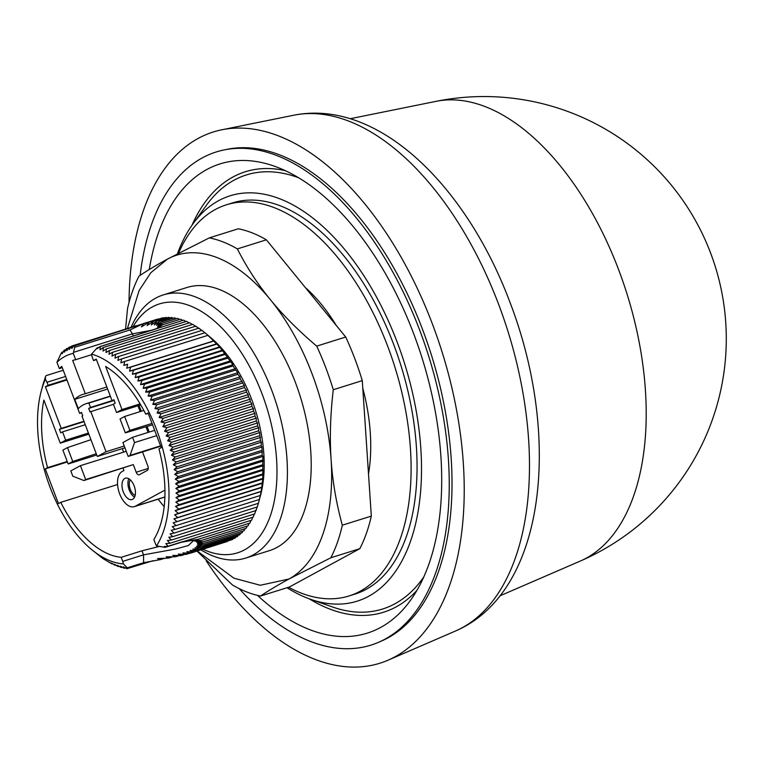 <?xml version="1.0" encoding="UTF-8"?>
<svg xmlns="http://www.w3.org/2000/svg" width="764" height="764" viewBox="0 0 764 764"><rect width="100%" height="100%" fill="white"/><g stroke="black" fill="none" stroke-linecap="round" stroke-linejoin="round"><path stroke-width="1.15" d="M140.146 275.365A258.433 141.502 72.6 0 1 224.148 149.916L227.204 149.295A258.108 141.33 72.6 0 1 422.425 329.122A258.108 141.33 72.6 0 1 381.522 641.025L378.648 642.266A258.433 141.502 72.6 0 1 239.237 588.652M224.148 149.916A258.433 141.502 72.6 0 1 419.617 329.972A258.433 141.502 72.6 0 1 378.648 642.266M149.247 269.558A245.884 134.636 72.6 0 1 206.7 169.579A245.884 134.636 72.6 0 1 274.028 166.065A245.884 134.636 72.6 0 1 422.129 358.201A245.884 134.636 72.6 0 1 410.363 600.504A245.884 134.636 72.6 0 1 380.634 627.454A245.884 134.636 72.6 0 1 257.497 595.376M309.219 598.814A230.823 126.385 -107.4 0 0 396.134 606.893A230.823 126.385 -107.4 0 0 416.972 590.314M285.278 170.658A230.823 126.385 -107.4 0 0 232.858 177.067A230.823 126.385 -107.4 0 0 191.984 225.246M177.429 253.791A212.411 116.309 72.6 0 1 192.853 224.024A212.411 116.309 72.6 0 1 397.184 342.176A212.411 116.309 72.6 0 1 310.633 599.32A212.411 116.309 72.6 0 1 286.997 587.726M192.853 224.024L206.538 205.115A227.471 124.551 72.6 0 1 298.562 177.745M178.556 253.209A204.962 112.222 72.6 0 1 215.228 209.556A204.962 112.222 72.6 0 1 226.345 204.828A204.962 112.222 72.6 0 1 391.349 356.339A204.962 112.222 72.6 0 1 360.207 591.212A204.962 112.222 72.6 0 1 349.091 595.939A204.962 112.222 72.6 0 1 288.582 587.229M226.345 204.828L232.304 202.957A204.962 112.222 72.6 0 1 397.299 354.467A204.962 112.222 72.6 0 1 366.157 589.35A204.962 112.222 72.6 0 1 355.04 594.077L349.091 595.939M305.419 287.646A137.883 75.502 72.6 0 1 336.227 325.397M131.016 327.422A137.883 75.502 72.6 0 1 163.124 294.971A137.883 75.502 72.6 0 1 271.612 389.955A137.883 75.502 72.6 0 1 245.693 558.083A137.883 75.502 72.6 0 1 200.922 549.87M245.693 558.083L269.501 550.615A137.883 75.502 -107.4 0 0 295.41 382.487A137.883 75.502 -107.4 0 0 186.932 287.503L163.124 294.971M132.965 326.811A130.434 71.415 72.6 0 1 262.023 393.794A130.434 71.415 72.6 0 1 269.406 518.403A130.434 71.415 72.6 0 1 202.89 549.249M121.667 358.899L204.972 332.751L211.065 337.898A109.185 59.783 72.6 0 1 251.671 399.429A109.185 59.783 72.6 0 1 260.514 495.454L258.423 503.275L175.109 529.423L172.253 526.635L176.112 525.594L173.17 522.824L176.981 521.631L173.953 518.89L177.716 517.553L174.622 514.831L178.327 513.351L175.147 510.667L178.805 509.044L175.548 506.408L179.148 504.641L175.825 502.043L179.359 500.134L175.968 497.593L179.445 495.549L175.978 493.076L179.387 490.899L175.863 488.482L179.196 486.171L175.605 483.832L178.871 481.396L175.233 479.123L178.423 476.564L174.717 474.377L177.831 471.703L174.077 469.602L177.114 466.804L173.313 464.798L176.274 461.895L172.425 459.985L175.3 456.967L171.413 455.163L174.192 452.04L170.276 450.34L172.97 447.121L169.016 445.536L171.623 442.222L167.641 440.752L170.162 437.352L166.151 435.996L168.586 432.51L164.547 431.288L166.896 427.725L162.837 426.618L165.091 422.989L161.023 422.014L163.181 418.309L159.103 417.469L161.166 413.716L157.078 413.009L159.055 409.189L154.968 408.625L156.849 404.767L152.762 404.337L154.557 400.431L150.479 400.155L152.17 396.21L148.101 396.067L149.706 392.094L145.647 392.104L147.165 388.112L143.126 388.265L144.549 384.254L140.538 384.559L141.875 380.529L137.883 380.988L139.134 376.958L135.171 377.559L136.326 373.529L132.401 374.284L133.48 370.263L129.584 371.161L130.577 367.159L126.728 368.21L127.645 364.227L123.835 365.421L124.666 361.467L120.903 362.814L121.667 358.899L117.952 360.379L118.64 356.502L114.982 358.125L115.593 354.305L111.993 356.072L112.537 352.299L108.994 354.2L109.472 350.485L105.995 352.529L106.406 348.881L103.006 351.058L103.35 347.477L100.017 349.788L100.275 346.569L97.038 348.718L97.085 347.897L91.594 354.124A7.449 4.078 -107.4 0 0 92.396 357.581L93.533 360.56L96.254 359.08L112.069 400.718L113.893 399.725L115.211 403.201L113.387 404.185L116.558 412.512L122.001 409.542L105.642 366.472A102.481 56.116 72.6 0 1 145.771 414.193L148.063 412.952L161.242 447.647L158.95 448.888A102.481 56.116 72.6 0 1 153.85 539.537L155.388 543.596A7.449 4.078 72.6 0 0 156.515 545.859A109.185 59.783 -107.4 0 0 158.912 436.12A109.185 59.783 -107.4 0 0 91.594 354.124M110.398 396.315L88.863 403.077A57.204 31.324 -107.4 0 0 86.122 403.688A57.204 31.324 -107.4 0 0 78.281 408.673L74.738 399.343A67.079 36.729 72.6 0 1 83.171 394.272A67.079 36.729 72.6 0 1 85.31 393.727L72.675 360.455A102.481 56.116 72.6 0 1 75.674 359.691L73.268 353.369L74.71 347.295L74.337 345.891L157.814 319.018M170.085 317.958L168.739 317.337L156.811 321.081L151.224 324.958L153.354 321.348L147.099 325.559L149.085 322.112L141.397 326.897L143.67 323.458L160.832 318.426M149.085 322.112L163.066 317.719L163.888 318.044M153.363 321.357L165.883 317.423L166.972 317.891M182.72 320.422L180.581 319.151L162.866 324.71L157.25 328.033L162.78 323.019L157.651 326.333L161.576 321.911L156.486 325.349L159.552 321.281L171.642 317.471L173.218 318.254M161.576 321.902L174.593 317.824L176.369 318.76M162.78 323.019L177.573 318.378L179.54 319.476M100.275 346.569L183.608 320.135L185.91 321.568M103.35 347.477L186.655 321.338L189.1 322.933M106.406 348.881L189.711 322.733L192.289 324.499M109.472 350.485L192.776 324.347L196.243 326.82M112.537 352.299L195.842 326.152L199.232 328.692M115.593 354.305L198.898 328.157L202.221 330.755M118.64 356.502L201.944 330.363L205.191 332.999M207.111 334.556L219.64 346.904L232.896 364.724L233.01 365.956L237.719 372.775L237.862 374.293L240.001 376.958L240.154 378.619L244.318 385.629L244.47 387.568L246.342 390.098L246.486 392.171L248.262 394.635L248.395 396.841L250.076 399.238L250.2 401.577L251.786 403.908L251.891 406.372L253.39 408.616L253.467 411.204L254.88 413.372L254.937 416.084L256.255 418.156L256.274 420.983L257.516 422.969L257.506 425.901L258.652 427.783L258.604 430.829L259.664 432.605L260.419 440.666L261.317 442.222L261.135 445.555L261.957 447.007L262.176 455.248L262.845 456.452L262.797 479.028L261.192 491.51L259.206 500.344M66.945 379.994L45.41 386.756L48.132 385.276L46.996 382.286A7.449 4.078 -107.4 0 0 45.353 379.288A109.185 59.783 -107.4 0 0 41.208 391.206A109.185 59.783 -107.4 0 0 50.042 487.231A109.185 59.783 -107.4 0 0 90.649 548.762A109.185 59.783 -107.4 0 0 123.386 563.899L127.302 567.824L143.594 562.705L143.527 554.855L122.698 561.387A7.449 4.078 72.6 0 1 123.386 563.899M90.649 548.762L102.815 558.503L112.002 563.928L111.477 562.982L115.058 565.331L114.466 564.252L118.105 566.525L117.436 565.322L121.142 567.509L120.397 566.181L124.15 568.282L123.329 566.84L126.881 568.712L126.222 567.28L127.302 567.824M164.948 490.096L135.304 506.226A18.632 10.199 72.6 0 1 134.292 506.656A18.632 10.199 72.6 0 1 119.633 493.821A18.632 10.199 72.6 0 1 122.125 471.531L123.94 470.548L123.061 468.246M128.81 478.77A11.183 6.122 -107.4 0 0 129.212 489.982A11.183 6.122 -107.4 0 0 134.569 497.125M123.262 491.844A11.183 6.122 -107.4 0 0 132.057 499.551A11.183 6.122 -107.4 0 0 134.158 485.914A11.183 6.122 -107.4 0 0 125.363 478.216A11.183 6.122 -107.4 0 0 123.262 491.844M135.152 495.387A8.948 4.899 72.6 0 1 130.3 489.39A8.948 4.899 72.6 0 1 130.281 479.859M129.03 302.506A278.373 152.428 72.6 0 1 221.751 129.804A278.373 152.428 72.6 0 1 432.309 323.745A278.373 152.428 72.6 0 1 388.179 660.134A278.373 152.428 72.6 0 1 206.165 560.766M436.024 101.354L436.024 101.354A241.3 132.124 72.6 0 1 618.534 269.463A241.3 132.124 72.6 0 1 586.284 558.14A241.3 132.124 72.6 0 1 580.287 561.062L580.287 561.062A242.226 242.226 0 0 0 436.024 101.354L350.189 118.726M171.623 442.222L254.937 416.084M254.88 413.372L167.641 440.752M169.016 445.536L256.255 418.156M253.467 411.204L170.162 437.352M172.97 447.121L256.274 420.983M253.39 408.616L166.151 435.996M170.276 450.34L257.516 422.969M251.891 406.372L168.586 432.51M174.192 452.04L257.506 425.901M251.786 403.908L164.547 431.288M171.413 455.163L258.652 427.783M250.2 401.577L166.896 427.725M175.3 456.967L258.604 430.829M250.076 399.238L162.837 426.618M172.425 459.985L259.664 432.605M248.395 396.841L165.091 422.989M176.274 461.895L259.579 435.747M248.262 394.635L161.023 422.014M173.313 464.798L260.553 437.428M246.486 392.171L163.181 418.309M177.114 466.804L260.419 440.666M246.342 390.098L159.103 417.469M174.077 469.602L261.317 442.222M244.47 387.568L161.166 413.716M177.831 471.703L261.135 445.555M244.318 385.629L157.078 413.009M174.717 474.377L261.957 447.007M242.36 383.05L159.055 409.189M178.423 476.564L261.727 450.426M242.207 381.246L154.968 408.625M175.233 479.123L262.472 451.753M240.154 378.619L156.849 404.767M178.871 481.396L262.176 455.248M240.001 376.958L152.762 404.337M175.605 483.832L262.845 456.452M237.862 374.293L154.557 400.431M179.196 486.171L262.501 460.033M237.719 372.775L150.479 400.155M175.863 488.482L263.102 461.103M235.474 370.062L152.17 396.21M179.387 490.899L262.692 464.751M235.341 368.697L148.101 396.067M175.978 493.076L263.217 465.696M233.01 365.956L149.706 392.094M179.445 495.549L262.749 469.411M232.896 364.724L145.647 392.104M175.968 497.593L263.208 470.223M230.47 361.964L147.165 388.112M179.359 500.134L262.663 473.995M230.365 360.885L143.126 388.265M175.825 502.043L263.064 474.664M227.863 358.106L144.549 384.254M179.148 504.641L262.453 478.493M227.777 357.18L140.538 384.559M175.548 506.408L262.797 479.028M225.179 354.391L141.875 380.529M178.805 509.044L262.109 482.905M225.122 353.608L137.883 380.988M175.147 510.667L262.386 483.297M222.439 350.81L139.134 376.958M178.327 513.351L261.632 487.212M222.41 350.179L135.171 377.559M174.622 514.831L261.861 487.461M219.631 347.391L136.326 373.529M177.716 517.553L261.021 491.405M219.64 346.904L132.401 374.284M173.953 518.89L261.192 491.51M216.785 344.125L133.48 370.263M176.981 521.631L260.285 495.492M216.823 343.781L129.584 371.161M213.882 341.021L130.577 367.159M176.112 525.594L259.416 499.446M109.424 562.17L108.937 562.323M213.968 340.83L126.728 368.21M235.684 537.121L235.054 538.123L199.289 549.345L194.954 547.778L201.238 547.931L196.463 546.403L202.632 546.461L197.341 544.999L203.434 544.942L197.484 543.605L203.587 543.405L196.74 542.278L202.966 541.886L194.782 541.103L201.352 540.463L248.071 525.794L249.14 523.321M171.9 557.109L168.605 558.073L166.237 556.775L175.319 556.813L172.836 555.38L181.02 555.619L178.289 554.129L186.235 554.358L182.902 552.916L190.312 553.203L186.827 551.684L193.836 551.98L190.121 550.424L196.825 550.691L192.834 549.125L199.289 549.345M196.825 550.701L232.581 539.479L233.058 538.754M126.767 364.504L127.645 364.227M112.614 563.736L112.002 563.928M250.984 520.38L249.895 523.082L198.22 539.298L181.221 542.297L165.014 547.377L164.26 546.489L168.09 546.27L165.874 543.567L169.894 543.271L167.392 540.492L171.384 540.033L168.787 537.245L172.75 536.653L170.057 533.855L173.991 533.11L171.222 530.311L175.109 529.423M238.196 535.287L237.451 536.567L201.228 547.931M193.836 551.98L230.336 540.186M207.97 335.329L124.666 361.467M173.991 533.11L257.296 506.962L258.461 502.941M115.803 565.093L115.058 565.331M240.612 533.272L239.762 534.8L202.622 546.451M190.312 553.203L227.51 541.418M172.75 536.653L256.055 510.505L257.306 506.475M118.993 566.248L118.105 566.525M242.914 531.056L241.987 532.842L203.434 544.933M185.958 554.435L189.128 553.451M171.384 540.033L254.689 513.895L256.026 509.874M122.173 567.184L121.142 567.509M245.101 528.659L244.117 530.684L203.587 543.395M181.02 555.619L184 554.712M169.894 543.271L253.199 517.123L254.316 514.01M125.344 567.91L124.15 568.282M247.183 526.081L246.142 528.335L202.966 541.886M176.121 556.603L178.365 555.896M183.15 541.504L168.156 546.203M252.712 517.276L251.604 520.188L183.169 541.666M152.962 560.738L127.025 568.683M188.116 540.797L198.22 539.298M168.5 558.092L157.518 558.599L160.192 559.64L164.059 558.522M191.898 540.559L201.352 540.463M159.963 559.678L143.594 562.705M165.014 547.377L156.515 545.859M193.387 540.731L188.307 545.572L175.634 549.01L143.527 554.855L141.989 550.796L121.161 557.328A102.481 56.116 72.6 0 1 60.738 502.349L58.446 503.591L45.267 468.895L47.549 467.654A102.481 56.116 72.6 0 1 43.892 400.078L60.251 443.158L65.704 440.188L62.543 431.861L60.728 432.854L59.411 429.378L84.078 421.632M45.353 379.288L45.62 376.318L43.357 383.366M43.3 383.385L41.208 391.206M67.213 461.485L47.549 467.654M45.267 468.895L67.394 461.953M90.935 439.682L67.48 447.599L72.752 461.475L96.264 453.721M67.48 447.599L62.887 450.091L68.158 463.968L72.752 461.475M159.552 321.281L154.318 324.891L156.811 321.081M152.571 424.822L125.325 432.863L120.053 418.987L124.637 416.485L129.909 430.361L152.036 423.418M125.325 432.863L129.909 430.361M145.771 414.193L148.235 413.419M158.645 546.623L141.989 550.796M122.698 561.387L121.161 557.328M60.738 502.349L117.551 484.519M158.148 499.169A102.481 56.116 -107.4 0 0 164.184 506.627M88.863 403.077L90.515 407.422L88.7 408.415L90.018 411.882L113.454 404.357M114.151 400.422L88.7 408.415M90.515 407.422L112.05 400.661M133.299 464.607L85.692 479.553L80.421 465.668L70.804 470.911L72.8 476.173L83.878 480.537L133.299 464.607L136.202 472.248A3.724 2.044 72.6 0 0 139.134 474.816A3.724 2.044 72.6 0 0 139.334 474.731L147.328 470.376A3.724 2.044 -107.4 0 0 147.824 465.916L142.505 451.925M96.751 455L68.158 463.968M88.844 434.181L60.251 443.158M123.596 452.126L122.278 448.649M160.555 445.842L130.014 455.43L134.55 442.566L156.677 435.623M122.001 409.542L140.108 403.86M143.842 410.459L124.637 416.485M134.55 442.566L132.544 437.304L154.672 430.361M124.924 447.819L97.314 456.48L82.025 416.227L82.751 415.836L81.433 412.369L79.618 413.353L61.779 366.386A102.481 56.116 72.6 0 0 59.325 368.592L62.266 367.665M45.41 386.756L61.225 428.394L59.411 429.378M61.225 428.394L83.935 421.26M85.253 424.736L62.543 431.861M65.704 440.188L88.414 433.064M83.878 480.537L85.692 479.553M80.421 465.668L126.241 451.295M132.544 437.304L122.918 442.547L128.19 456.423L160.698 446.224M130.014 455.43L128.19 456.423M140.738 404.92L116.558 412.512M114.027 400.097L112.069 400.718M74.337 345.891L73.974 345.567L71.797 348.499L71.692 346.035L69.257 349.52L69.142 347.19L66.793 350.743L66.659 348.537L64.405 352.175L64.262 350.103L62.104 353.799L61.97 352.175L61.082 353.436L56.918 362.26L59.325 368.592M73.268 353.369A109.185 59.783 -107.4 0 0 56.918 362.26M97.314 456.48L106.034 451.734L124.245 446.023M106.034 451.734L90.744 411.49M107.629 389.019L74.738 399.343M81.576 412.741L79.618 413.353M85.31 393.727L106.845 386.966M48.132 385.276L66.735 379.431M96.474 359.643L93.533 360.56M160.526 327.384L99.836 346.627M63.24 370.253L46.069 375.64M97.085 347.897L98.89 347.333M91.651 354.677L75.674 359.691M162.866 324.71L155.541 329.103M152.619 330.067L132.458 333.858L129.995 329.943L74.71 347.295M143.67 323.458L129.995 329.943M61.97 352.175L63.288 351.765M136.002 325.741L73.974 345.567M64.262 350.103L66.029 349.549M133.28 326.715L71.692 346.035M66.659 348.537L68.655 347.916M71.377 346.484L69.142 347.19M127.378 328.568L139.105 290.559L150.785 272.748L167.45 259.111A171.795 94.067 72.6 0 1 270.246 299.507L270.427 299.727A171.795 94.067 72.6 0 1 331.089 459.412L331.108 459.727A171.795 94.067 72.6 0 1 288.973 579.007L260.257 585.272L233.927 578.195L197.246 551.025M125.582 329.131L127.512 308.704A186.33 102.023 72.6 0 1 138.991 276.138C146.659 270.933 156.142 265.261 167.45 259.111L209.307 237.871A186.33 102.023 72.6 0 1 237.365 248.911C246.562 267.056 257.525 283.921 270.246 299.507M270.427 299.727C283.148 315.312 298.581 330.783 316.716 346.121A186.33 102.023 72.6 0 1 333.276 389.726C330.373 414.46 329.637 437.686 331.089 459.412M331.108 459.727C332.56 481.444 336.294 503.275 342.32 525.202A186.33 102.023 72.6 0 1 330.831 557.768L288.973 579.007C277.666 585.157 268.174 590.839 260.514 596.044A186.33 102.023 72.6 0 1 232.466 584.995L196.988 551.102M237.365 248.911L266.369 239.81A186.33 102.023 72.6 0 0 238.311 228.77L209.307 237.871M266.369 239.81L345.72 337.019L316.716 346.121M345.72 337.019A186.33 102.023 72.6 0 1 362.279 380.625L333.276 389.726M362.279 380.625L371.323 516.101L342.32 525.202M371.323 516.101A186.33 102.023 72.6 0 1 359.834 548.667L330.831 557.768M359.834 548.667L289.518 586.943L260.514 596.044M362.795 388.255A137.883 75.502 72.6 0 1 368.506 473.881M423.829 576.906A227.471 124.551 72.6 0 1 332.665 607.027L310.633 599.32M164.881 496.944L135.304 506.226M293.682 115.24C378.132 98.403 466.193 185.824 509.769 301.79C561.378 435.432 546.613 591.794 455.535 630.988A270.714 148.235 -107.4 0 0 498.443 303.852A270.714 148.235 -107.4 0 0 293.682 115.24L221.751 129.804M149.209 432.071L147.07 426.446M141.302 411.261L139.086 405.436M138.876 405.503L141.092 411.328M146.86 426.503L148.999 432.137M148.082 432.424L145.943 426.78M140.175 411.605L137.969 405.789M148.235 468.466L136.202 472.248M46.996 382.286L65.599 376.451M133.318 336.122L132.458 333.858L73.659 352.309M128.495 328.902L127.798 328.673M134.292 506.656L164.881 497.058M192.585 540.616L194.171 540.769M160.192 559.64L159.695 559.735M86.122 403.688L110.322 396.096M455.535 630.988L388.179 660.134M580.287 561.062L499.923 595.844"/></g></svg>
